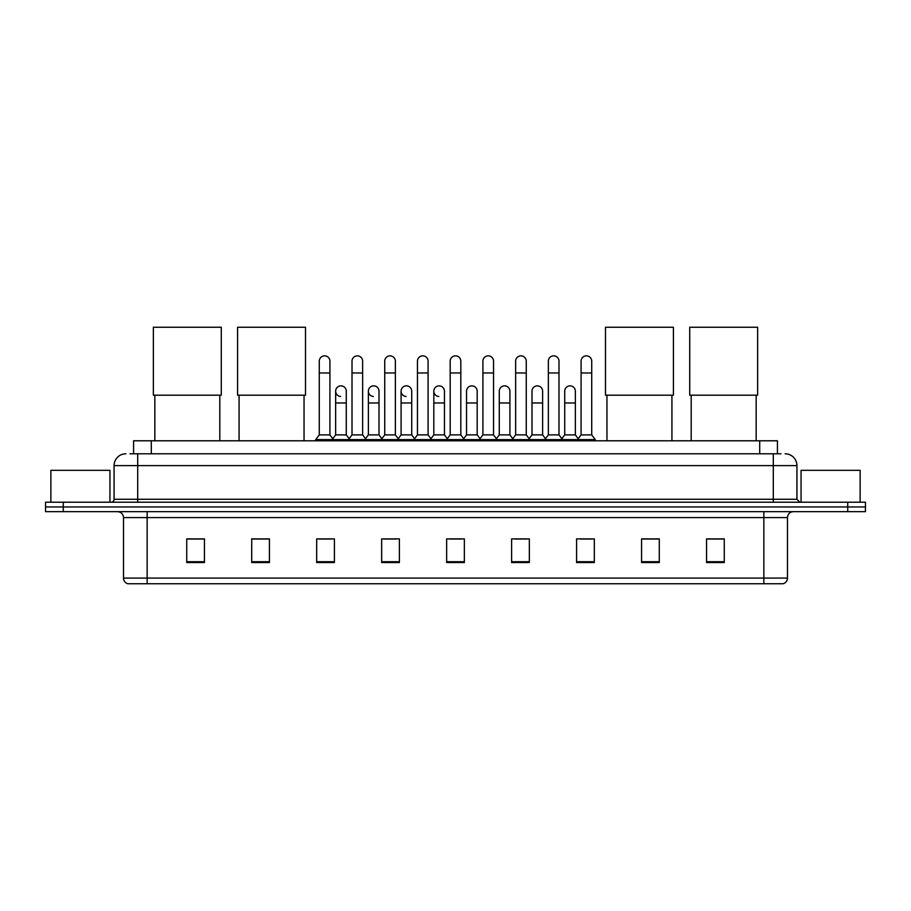<?xml version="1.0" encoding="UTF-8"?>
<svg xmlns="http://www.w3.org/2000/svg" width="911" height="911" viewBox="0 0 911 911"><rect width="100%" height="100%" fill="white"/><g stroke="black" fill="none" stroke-linecap="round" stroke-linejoin="round"><path stroke-width="1.37" d="M133.575 453.792L133.575 440.787L777.425 440.787L777.425 453.792M130.296 453.792L780.978 453.792M130.022 453.792L137.698 453.792L137.698 465.601L114.069 465.601L114.069 499.274A2.949 2.949 0 0 1 111.119 502.223M125.889 453.792A11.809 11.809 0 0 0 114.069 465.601M785.111 453.792A11.809 11.809 0 0 1 796.931 465.601L796.931 499.274L799.881 502.223M63.269 502.223L45.55 502.223L45.55 506.949L63.269 506.949L45.55 506.949L45.55 511.675L63.269 511.675L63.269 506.949L847.731 506.949L63.269 506.949L63.269 502.223L847.731 502.223L847.731 506.949L865.45 506.949L847.731 506.949L847.731 511.675L63.269 511.675M847.731 511.675L865.45 511.675L865.45 502.223L847.731 502.223M787.48 578.075C787.309 580.899 785.897 582.789 783.221 583.746L763.851 583.746L763.851 578.075L787.48 578.075L787.48 517.585A5.91 5.91 0 0 1 793.379 511.675M763.851 583.746L127.779 583.746A5.91 5.91 0 0 1 123.52 578.075L123.52 517.585C123.179 513.998 121.209 512.028 117.621 511.675M724.268 562.531L724.268 538.902L706.549 538.902L706.549 562.531L724.268 562.531M659.291 562.531L659.291 538.902L641.572 538.902L641.572 562.531L659.291 562.531M594.314 562.531L594.314 538.902L576.595 538.902L576.595 562.531L594.314 562.531M529.337 562.531L529.337 538.902L511.618 538.902L511.618 562.531L529.337 562.531M204.451 562.531L204.451 538.902L186.732 538.902L186.732 562.531L204.451 562.531M269.428 562.531L269.428 538.902L251.709 538.902L251.709 562.531L269.428 562.531M334.405 562.531L334.405 538.902L316.686 538.902L316.686 562.531L334.405 562.531M399.382 562.531L399.382 538.902L381.663 538.902L381.663 562.531L399.382 562.531M464.359 562.531L464.359 538.902L446.641 538.902L446.641 562.531L464.359 562.531M580.489 539.027L592.309 539.027M384.146 539.027L395.955 539.027M318.691 539.027L330.511 539.027M515.045 539.027L526.854 539.027M449.59 539.027L461.41 539.027M269.428 539.027L251.709 539.027M204.451 539.027L186.732 539.027M659.291 539.027L641.572 539.027M724.268 539.027L706.549 539.027M109.935 502.223L109.935 470.327L50.868 470.327L50.868 502.223M154.836 395.192L154.836 440.787M219.813 395.192L219.813 440.787M153.355 327.254L221.282 327.254L221.282 395.192L153.355 395.192L153.355 327.254M239.069 395.192L239.069 440.787M304.046 395.192L304.046 440.787M237.589 327.254L305.515 327.254L305.515 395.192L237.589 395.192L237.589 327.254M606.954 395.192L606.954 440.787M671.931 395.192L671.931 440.787M605.485 327.254L673.411 327.254L673.411 395.192L605.485 395.192L605.485 327.254M691.187 395.192L691.187 440.787M756.164 395.192L756.164 440.787M689.718 327.254L757.645 327.254L757.645 395.192L689.718 395.192L689.718 327.254M319.283 372.975L329.919 372.975L329.919 434.889L319.283 434.889L319.283 361.166A5.318 5.318 0 0 1 324.931 355.859A5.318 5.318 0 0 1 329.919 361.166A5.318 5.318 0 0 0 324.931 355.859M319.283 434.889L315.741 439.614L315.741 440.787M329.919 434.889L333.46 439.614L315.741 439.614M352.01 434.889L352.01 372.975L362.646 372.975L362.646 434.889L352.01 434.889L348.469 439.614L333.46 439.614L333.46 440.787M352.01 372.975L352.01 361.166A5.318 5.318 0 0 1 357.659 355.859A5.318 5.318 0 0 1 362.646 361.166A5.318 5.318 0 0 0 357.659 355.859M362.646 434.889L366.188 439.614L348.469 439.614L348.469 440.787M384.738 434.889L384.738 372.975L395.363 372.975L395.363 434.889L384.738 434.889L381.185 439.614L366.188 439.614L366.188 440.787M384.738 372.975L384.738 361.166A5.318 5.318 0 0 1 390.386 355.859A5.318 5.318 0 0 1 395.363 361.166A5.318 5.318 0 0 0 390.386 355.859M395.363 434.889L398.916 439.614L381.185 439.614L381.185 440.787M417.454 434.889L417.454 372.975L428.09 372.975L428.09 434.889L417.454 434.889L413.913 439.614L398.916 439.614L398.916 440.787M417.454 372.975L417.454 361.166A5.318 5.318 0 0 1 423.114 355.859A5.318 5.318 0 0 1 428.09 361.166A5.318 5.318 0 0 0 423.114 355.859M428.09 434.889L431.632 439.614L413.913 439.614L413.913 440.787M450.182 434.889L450.182 372.975L460.818 372.975L460.818 434.889L450.182 434.889L446.641 439.614L431.632 439.614L431.632 440.787M450.182 372.975L450.182 361.166A5.318 5.318 0 0 1 455.83 355.859A5.318 5.318 0 0 1 460.818 361.166A5.318 5.318 0 0 0 455.83 355.859M460.818 434.889L464.359 439.614L446.641 439.614L446.641 440.787M482.91 434.889L482.91 372.975L493.546 372.975L493.546 434.889L482.91 434.889L479.368 439.614L464.359 439.614L464.359 440.787M482.91 372.975L482.91 361.166A5.318 5.318 0 0 1 488.558 355.859A5.318 5.318 0 0 1 493.546 361.166A5.318 5.318 0 0 0 488.558 355.859M493.546 434.889L497.087 439.614L479.368 439.614L479.368 440.787M515.637 434.889L515.637 372.975L526.262 372.975L526.262 434.889L515.637 434.889L512.084 439.614L497.087 439.614L497.087 440.787M515.637 372.975L515.637 361.166A5.318 5.318 0 0 1 521.286 355.859A5.318 5.318 0 0 1 526.262 361.166A5.318 5.318 0 0 0 521.286 355.859M526.262 434.889L529.815 439.614L512.084 439.614L512.084 440.787M548.354 434.889L548.354 372.975L558.99 372.975L558.99 434.889L548.354 434.889L544.812 439.614L529.815 439.614L529.815 440.787M548.354 372.975L548.354 361.166A5.318 5.318 0 0 1 554.013 355.859A5.318 5.318 0 0 1 558.99 361.166A5.318 5.318 0 0 0 554.013 355.859M558.99 434.889L562.531 439.614L544.812 439.614L544.812 440.787M581.081 434.889L581.081 372.975L591.717 372.975L591.717 434.889L581.081 434.889L577.54 439.614L562.531 439.614L562.531 440.787M581.081 372.975L581.081 361.166A5.318 5.318 0 0 1 586.73 355.859A5.318 5.318 0 0 1 591.717 361.166A5.318 5.318 0 0 0 586.73 355.859M591.717 434.889L595.259 439.614L577.54 439.614L577.54 440.787M595.259 439.614L595.259 440.787M340.623 396.479A5.318 5.318 0 0 1 335.647 391.172A5.318 5.318 0 0 1 341.295 385.865A5.318 5.318 0 0 1 346.282 391.172L346.282 402.981L335.647 402.981L335.647 391.172M346.282 402.981L346.282 434.889L335.647 434.889L335.647 402.981M335.647 434.889L332.777 438.703M346.282 434.889L349.141 438.703M373.351 396.479A5.318 5.318 0 0 1 368.374 391.172A5.318 5.318 0 0 1 374.022 385.865A5.318 5.318 0 0 1 378.999 391.172L378.999 402.981L368.374 402.981L368.374 391.172M378.999 402.981L378.999 434.889L368.374 434.889L368.374 402.981M368.374 434.889L365.505 438.703M378.999 434.889L381.868 438.703M406.078 396.479A5.318 5.318 0 0 1 401.091 391.172A5.318 5.318 0 0 1 406.75 385.865A5.318 5.318 0 0 1 411.726 391.172L411.726 402.981L401.091 402.981L401.091 391.172M411.726 402.981L411.726 434.889L401.091 434.889L401.091 402.981M401.091 434.889L398.232 438.703M411.726 434.889L414.596 438.703M438.806 396.479A5.318 5.318 0 0 1 433.818 391.172A5.318 5.318 0 0 1 439.466 385.865A5.318 5.318 0 0 1 444.454 391.172L444.454 402.981L433.818 402.981L433.818 391.172M444.454 402.981L444.454 434.889L433.818 434.889L433.818 402.981M433.818 434.889L430.96 438.703M444.454 434.889L447.324 438.703M466.546 391.172A5.318 5.318 0 0 1 472.194 385.865A5.318 5.318 0 0 1 477.182 391.172L477.182 402.981L466.546 402.981L466.546 391.172M477.182 402.981L477.182 434.889L466.546 434.889L466.546 402.981M466.546 434.889L463.676 438.703M477.182 434.889L480.04 438.703M499.274 391.172A5.318 5.318 0 0 1 504.922 385.865A5.318 5.318 0 0 1 509.909 391.172L509.909 402.981L499.274 402.981L499.274 391.172M509.909 402.981L509.909 434.889L499.274 434.889L499.274 402.981M499.274 434.889L496.404 438.703M509.909 434.889L512.768 438.703M532.001 391.172A5.318 5.318 0 0 1 537.649 385.865A5.318 5.318 0 0 1 542.626 391.172L542.626 402.981L532.001 402.981L532.001 391.172M542.626 402.981L542.626 434.889L532.001 434.889L532.001 402.981M532.001 434.889L529.132 438.703M542.626 434.889L545.495 438.703M564.718 391.172A5.318 5.318 0 0 1 570.377 385.865A5.318 5.318 0 0 1 575.353 391.172L575.353 402.981L564.718 402.981L564.718 391.172M575.353 402.981L575.353 434.889L564.718 434.889L564.718 402.981M564.718 434.889L561.859 438.703M575.353 434.889L578.223 438.703M860.132 502.223L860.132 470.327L801.065 470.327L801.065 502.223M151.294 453.792L151.294 440.787M759.706 453.792L759.706 440.787M137.698 502.223L137.698 499.274L796.931 499.274M114.069 499.274L137.698 499.274L137.698 465.601L773.302 465.601L773.302 502.223M796.931 465.601L773.302 465.601L773.302 453.792M763.851 511.675L763.851 517.585L123.52 517.585M787.48 517.585L763.851 517.585L763.851 578.075L147.149 578.075L147.149 583.746M123.52 578.075L147.149 578.075L147.149 511.675M464.359 561.711L446.641 561.711M399.382 561.711L381.663 561.711M334.405 561.711L316.686 561.711M269.428 561.711L251.709 561.711M204.451 561.711L186.732 561.711M529.337 561.711L511.618 561.711M594.314 561.711L576.595 561.711M659.291 561.711L641.572 561.711M724.268 561.711L706.549 561.711M329.919 372.975L329.919 361.166M362.646 372.975L362.646 361.166M395.363 372.975L395.363 361.166M428.09 372.975L428.09 361.166M460.818 372.975L460.818 361.166M493.546 372.975L493.546 361.166M526.262 372.975L526.262 361.166M558.99 372.975L558.99 361.166M591.717 372.975L591.717 361.166"/></g></svg>

